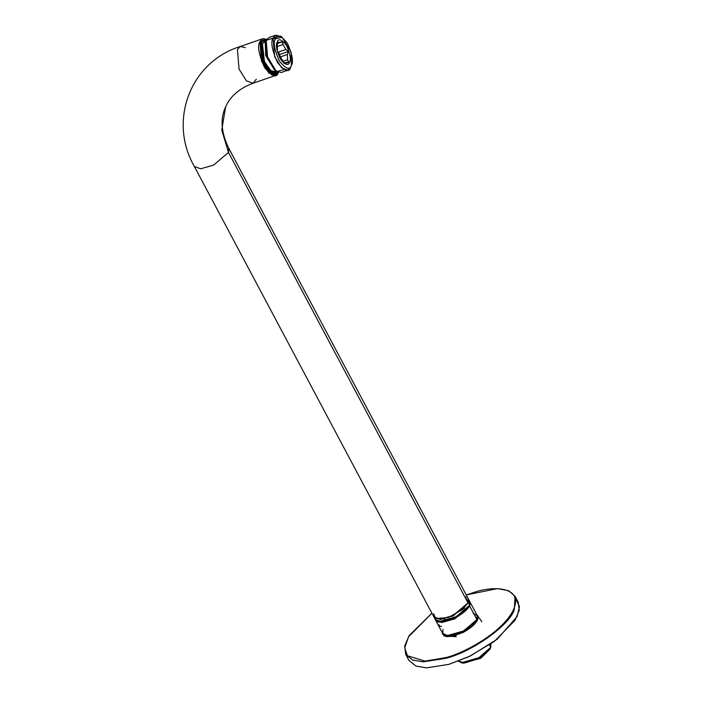 <?xml version="1.0" encoding="UTF-8"?>
<svg xmlns="http://www.w3.org/2000/svg" width="703" height="703" viewBox="0 0 703 703"><rect width="100%" height="100%" fill="white"/><g stroke="black" fill="none" stroke-linecap="round" stroke-linejoin="round"><path stroke-width="1.05" d="M473.04 613.095L478.207 616.373L474.226 624.598L455.412 635.6L446.915 636.672L442.038 632.269L446.915 636.672L455.412 635.6L471.898 626.768L477.943 619.088L476.397 614M477.196 615.512L477.636 616.153L477.196 615.512M477.609 619.914L477.416 620.389M443.127 634.51L442.846 633.781L443.127 634.51C444.507 635.477 443.25 637.436 453.312 636.074L463.426 632.313C474.112 626.065 478.848 620.679 477.636 616.153L478.172 617.155M443.426 634.967L443.294 634.352L443.426 634.967M477.442 616.232L477.864 616.68M443.786 635.732L456.265 636.76M481.863 621.751L476.353 613.93M516.134 599.536L519.447 606.575L517.136 616.513L497.249 639.168L470.412 655.952L448.848 664.353L469.024 656.62L494.279 641.461L515.062 620.266L519.253 610.16L518.234 602.269L515.044 596.267L514.315 609.729C509.438 625.371 471.651 652.12 445.623 658.36L423.311 661.848L412.723 660.091L405.719 654.396L412.723 660.091L423.311 661.848L445.623 658.36C471.651 652.12 509.438 625.371 514.315 609.729L515.044 596.267L508.603 590.696L497.575 588.604L466.247 594.923M407.696 656.084L407.819 657.129M431.888 613.192L409.137 635.626L404.7 645.943L405.719 654.396L408.909 660.389L415.921 666.092L426.519 667.85L448.848 664.353M445.517 657.648L425.007 661.11L407.389 655.75L404.735 647.788L408.557 636.777L431.914 613.236L408.557 636.777L404.735 647.788L407.389 655.75L425.007 661.11L445.517 657.648L445.623 658.36L445.517 657.648C460.57 654.44 502.065 633.895 513.621 609.439C523.726 585.414 491.019 586.32 474.789 592.154C491.019 586.32 523.726 585.414 513.621 609.439C502.065 633.895 460.57 654.44 445.517 657.648M466.274 594.966L474.789 592.154L466.274 594.966M442.697 633.517L442.486 633.974M469.745 606.144L454.903 618.807L441.844 622.524L435.605 620.187L441.844 622.524L454.903 618.807L469.745 606.144L476.88 619.563L477.109 615.336L476.88 619.563L469.745 606.144L469.964 601.917L469.745 606.144L469.05 605.845L469.745 606.144M435.605 620.187L442.749 633.605L448.98 635.943L462.047 632.234L476.88 619.563L462.047 632.234L448.98 635.943L442.749 633.605L442.978 629.378M437.969 621.531L438.048 622.058M477.24 619.044L476.678 620.942L477.24 619.044M461.467 662.771L463.479 663.175L480.984 658.043L489.947 649.238L490.817 647.164L480.817 657.094L461.467 662.771L458.461 661.128L464.947 662.92L477.249 659.098L490.729 647.366L489.437 644.932L490.729 647.366L490.949 643.333M476.3 620.231L476.678 620.942L476.3 620.231M475.043 623.587L476.678 620.942M489.947 649.238L480.228 658.5L462.565 662.92M441.493 626.514L439.744 626.101M439.278 625.327L438.997 624.765M476.88 619.563L476.643 620.125L476.88 619.563M446.467 635.802L466.3 630.204L476.643 620.125M465.711 596.733L467.996 602.858L462.381 609.615L448.154 617.594L435.64 618.508L433.689 613.754M278.335 72.523L275.514 75.458L268.924 73.086L261.542 61.328L259.908 41.653L262.764 38.7L266.806 39.245L259.908 41.653C257.201 45.677 258.73 54.28 264.513 67.462C272.087 76.609 276.701 78.297 278.37 72.514M256.279 79.254L253.027 83.262L246.437 80.889L239.055 69.131L237.421 49.456L240.268 46.503C190.355 61.89 167.991 120.846 194.362 166.462L433.865 616.9L440.096 619.238L453.163 615.52L467.996 602.858L468.224 598.631L228.721 148.201L228.493 152.428L213.659 165.091L200.592 168.808L194.362 166.462L200.592 168.808L213.659 165.091L228.493 152.428L467.996 602.858L228.493 152.428L228.721 148.201C221.102 132.366 220.065 118.614 225.593 106.926L221.761 130.081L228.493 152.428L221.761 130.081L225.593 106.926C230.347 96.17 239.495 88.288 253.027 83.262L246.437 80.889L239.055 69.131L237.421 49.456L240.268 46.503L245.312 47.637M271.507 74.896L273.098 74.342L271.507 74.896M274.152 73.973L276.718 73.086L274.152 73.973M468.374 598.912L468.145 603.139L453.312 615.81L440.245 619.519L434.015 617.181L440.245 619.519L453.312 615.81L468.145 603.139L468.295 598.771L469.586 601.197L469.358 605.432L469.586 601.197C475.377 610.002 439.296 629.194 435.227 619.466L441.458 621.803L454.525 618.095L469.358 605.432L454.525 618.095L441.458 621.803L435.227 619.466L434.015 617.181M468.76 600.793L469.367 605.415M469.209 605.801L458.839 615.925L438.848 621.645L458.839 615.925L469.209 605.801M275.804 35.15L268.906 37.54L266.191 40.352L267.755 59.096L274.785 70.291L281.059 72.558L287.958 70.168L281.683 67.901L274.653 56.706L273.089 37.962L275.804 35.15L281.244 36.705M282.044 37.154L280.4 36.099L273.089 37.962L275.427 38.841L282.044 37.154L291.13 52.136L291.332 65.432C289.9 70.414 285.919 68.964 279.39 61.082C274.416 49.728 273.089 42.312 275.427 38.841C273.089 42.312 274.416 49.728 279.39 61.082C285.919 68.964 289.9 70.414 291.332 65.432C293.669 61.961 292.351 54.553 287.369 43.199C280.84 35.308 276.859 33.858 275.427 38.841L273.089 37.962C270.506 41.802 271.964 49.992 277.474 62.541C284.689 71.258 289.091 72.866 290.673 67.356L287.958 70.168M275.62 71.003L265.655 55.265L265.532 42.277M277.298 41.969C278.397 38.155 281.437 39.263 286.429 45.3C290.242 53.982 291.253 59.65 289.46 62.312C288.371 66.117 285.321 65.01 280.33 58.982C276.525 50.291 275.514 44.623 277.298 41.969L277.457 52.136L284.407 63.595L289.46 62.312C291.253 59.65 290.242 53.982 286.429 45.3C281.437 39.263 278.397 38.155 277.298 41.969L277.087 42.584L277.298 41.969M265.989 40.853L262.43 43.744L263.801 60.291L270.014 70.177L275.55 72.172L276.718 71.768M264.24 39.588L260.541 42.698L262.061 61.038L268.941 71.996L275.084 74.21L276.13 73.841L269.987 71.627L263.115 60.678L261.586 42.338L264.24 39.588L266.613 39.544L261.586 42.338L260.637 50.098L264.688 64.237L272.869 73.587L278.019 72.409L276.13 73.841M275.594 73.982L269.618 72.576L262.386 61.855L260.541 42.698L263.73 39.807M261.375 44.104L260.593 47.101M268.616 70.203L275.014 72.312M276.516 71.644L271.358 71.249L264.477 61.917L262.43 43.744L265.91 41.082M265.892 41.134L265.259 42.98L265.743 55.572L274.829 70.555L276.464 71.609L266.419 55.054L266.191 40.352L272.992 38.182M283.775 69.746L276.464 71.609M290.673 67.356L291.604 64.729M282.228 61.636L287.597 59.773L287.404 54.456L279.908 57.057L278.379 52.057L285.875 49.456L282.94 44.544L276.587 46.75L282.94 44.544L285.875 49.456L288.327 51.504L287.404 54.456L287.597 59.773L288.713 62.022L283.608 62.98L285.506 63.103L288.713 62.022L287.597 59.773L282.228 61.636M276.824 43.498L280.154 42.338L278.256 42.215L276.964 42.892L282.518 41.785L282.94 44.544L282.518 41.785L276.824 43.498M276.964 42.892L277.413 42.742M276.762 43.779L282.518 41.785L276.762 43.779M278.379 52.057L279.82 54.456L288.327 51.504L285.875 49.456L278.379 52.057L279.908 57.057L287.404 54.456L288.327 51.504L279.82 54.456L279.908 57.057L279.82 54.456L278.379 52.057M469.753 601.566L477.109 615.336L476.898 619.914C473.049 630.081 446.027 641.531 442.749 633.605M477.486 618.025L477.847 618.71M240.268 46.503L262.764 38.7M253.027 83.262L275.514 75.458M443.444 618.86L444.771 618.895M463.778 608.789L464.49 607.664"/></g></svg>
